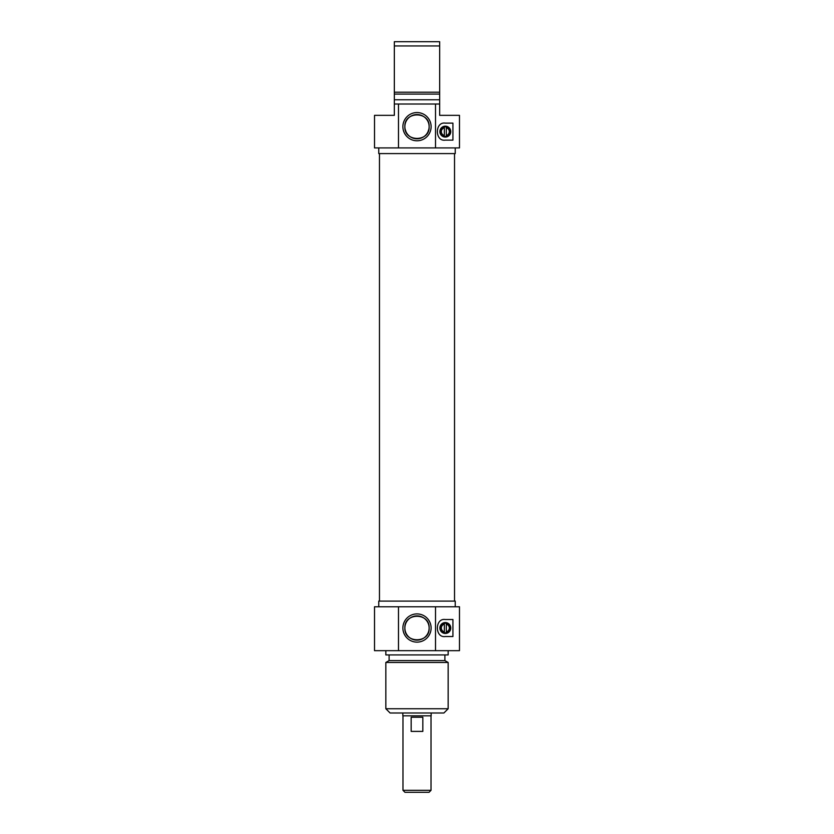 <?xml version="1.0" encoding="UTF-8"?>
<svg xmlns="http://www.w3.org/2000/svg" width="834" height="834" viewBox="0 0 834 834"><rect width="100%" height="100%" fill="white"/><g stroke="black" fill="none" stroke-linecap="round" stroke-linejoin="round"><path stroke-width="1.25" d="M454.53 601.106L454.53 153.581M402.843 712.987L402.843 715.822L431.157 715.822L431.157 712.987M402.978 790.319L404.959 792.3L429.041 792.3L431.022 790.319L402.978 790.319L402.978 715.822M422.838 731.397L411.162 731.397L411.162 717.24L422.838 717.24L422.838 731.397M385.84 708.744L390.093 712.987L443.907 712.987L448.16 708.744L385.84 708.744L385.84 662.467L448.16 662.467L448.16 708.744M385.84 662.467L389.103 660.591L444.897 660.591L448.16 662.467M385.84 650.676L385.84 654.93L448.16 654.93L448.16 650.676M435.515 606.777L374.518 606.777L374.518 650.676L459.482 650.676L459.482 606.777L435.515 606.777L435.515 650.676M398.485 650.676L398.485 606.777M431.115 628.023A14.115 14.115 0 0 0 409.942 615.794A14.115 14.115 0 0 0 409.942 640.241A14.115 14.115 0 0 0 431.115 628.023M429.135 628.023A12.135 12.135 0 0 1 410.933 638.521A12.135 12.135 0 0 1 410.933 617.514A12.135 12.135 0 0 1 429.135 628.023C429.979 612.385 404.021 612.385 404.865 628.023C404.021 643.65 429.979 643.65 429.135 628.023M378.761 606.777L378.761 601.106L455.239 601.106L455.239 606.777M445.325 619.516L452.935 619.516L452.935 636.519L445.325 636.519C434.733 638.177 434.733 617.858 445.325 619.516M450.777 628.023A5.452 5.452 0 0 0 442.604 623.3A5.452 5.452 0 0 0 442.604 632.735A5.452 5.452 0 0 0 450.777 628.023M450.277 628.023A4.952 4.952 0 0 1 442.844 632.308A4.952 4.952 0 0 1 442.844 623.728A4.952 4.952 0 0 1 450.277 628.023M444.334 623.311A4.816 4.816 0 0 1 446.315 623.311L446.315 632.735A4.816 4.816 0 0 1 444.334 632.735L444.334 623.311A4.816 4.816 0 0 0 444.334 632.735M446.315 632.735A4.816 4.816 0 0 0 446.315 623.311M444.334 631.859A3.961 3.961 0 0 1 444.334 624.176M446.315 624.176A3.961 3.961 0 0 1 446.315 631.859M429.135 126.674C429.979 142.312 404.021 142.312 404.865 126.674C404.021 111.037 429.979 111.037 429.135 126.674M404.865 126.674A12.135 12.135 0 0 1 423.067 116.166A12.135 12.135 0 0 1 423.067 137.183A12.135 12.135 0 0 1 404.865 126.674M402.885 126.674A14.115 14.115 0 0 0 424.058 138.892A14.115 14.115 0 0 0 424.058 114.446A14.115 14.115 0 0 0 402.885 126.674M398.485 147.92L459.482 147.92L459.482 115.342L439.664 115.342L439.664 104.01L394.336 104.01L394.336 115.342L374.518 115.342L374.518 147.92L398.485 147.92L398.485 104.01M435.515 104.01L435.515 147.92M445.325 123.13L452.935 123.13L452.935 140.133L445.325 140.133C434.733 141.78 434.733 121.472 445.325 123.13M407.326 133.993L406.387 132.543M406.137 132.085L405.147 129.27M439.872 131.626A5.452 5.452 0 0 0 448.046 136.349A5.452 5.452 0 0 0 448.046 126.914A5.452 5.452 0 0 0 439.872 131.626M440.373 131.626A4.952 4.952 0 0 1 447.806 127.341A4.952 4.952 0 0 1 447.806 135.921A4.952 4.952 0 0 1 440.373 131.626M444.334 126.914A4.816 4.816 0 0 1 446.315 126.914L446.315 136.338A4.816 4.816 0 0 1 444.334 136.338L444.334 126.914A4.816 4.816 0 0 0 444.334 136.338M446.315 136.338A4.816 4.816 0 0 0 446.315 126.914M444.334 135.473A3.961 3.961 0 0 1 444.334 127.79M446.315 127.79A3.961 3.961 0 0 1 446.315 135.473M439.664 104.01L439.664 41.7L394.336 41.7L394.336 104.01M394.336 45.953L439.664 45.953M439.664 92.22L394.336 92.22M439.664 94.096L394.336 94.096M439.664 99.767L394.336 99.767M428.853 129.27L427.863 132.085M427.613 132.543L426.674 133.993M455.239 147.92L455.239 153.581L378.761 153.581L378.761 147.92M379.47 601.106L379.47 153.581M431.022 790.319L431.022 715.822M444.897 660.591L444.897 654.93M389.103 660.591L389.103 654.93"/></g></svg>
